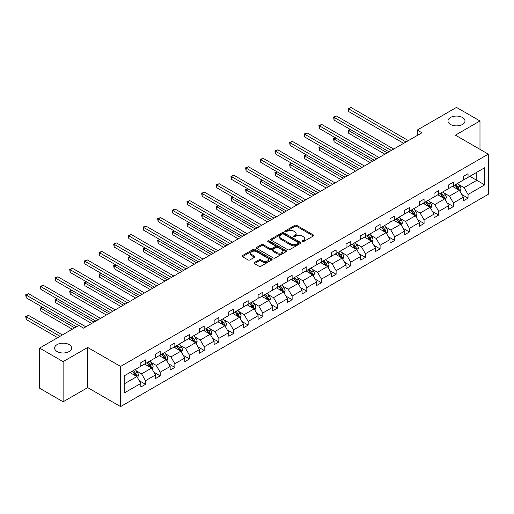 <?xml version="1.0" encoding="UTF-8"?>
<svg xmlns="http://www.w3.org/2000/svg" width="514" height="514" viewBox="0 0 514 514"><rect width="100%" height="100%" fill="white"/><g stroke="black" fill="none" stroke-linecap="round" stroke-linejoin="round"><path stroke-width="0.77" d="M69.133 344.605A8.507 4.909 0 0 0 59.868 343.545A8.507 4.909 0 0 0 54.612 348.081A8.507 4.909 0 0 0 57.105 351.55A8.507 4.909 0 0 0 66.377 352.617A8.507 4.909 0 0 0 71.626 348.081A8.507 4.909 0 0 0 69.133 344.605M462.504 117.5A8.507 4.909 0 0 0 453.232 116.434A8.507 4.909 0 0 0 447.983 120.97A8.507 4.909 0 0 0 450.476 124.439A8.507 4.909 0 0 0 459.747 125.506A8.507 4.909 0 0 0 464.997 120.97A8.507 4.909 0 0 0 462.504 117.5M302.213 241.651A0.912 0.527 0 0 0 303.504 241.651L313.302 235.99A1.304 0.752 0 0 0 313.688 235.457A1.304 0.752 0 0 0 313.302 234.924L296.7 225.338A1.304 0.752 0 0 0 294.856 225.338L285.058 230.998A0.912 0.527 0 0 0 284.788 231.371A0.912 0.527 0 0 0 285.058 231.743A0.912 0.527 0 0 0 286.349 231.743L287.615 231.011A4.176 2.409 0 0 1 293.52 231.011L294.901 231.808A4.176 2.409 0 0 1 296.128 233.51A4.176 2.409 0 0 1 294.901 235.219L293.635 235.952A0.912 0.527 0 0 0 293.365 236.324A0.912 0.527 0 0 0 293.635 236.697A0.912 0.527 0 0 0 294.927 236.697L296.192 235.965A4.176 2.409 0 0 1 302.097 235.965L303.478 236.761A4.176 2.409 0 0 1 304.706 238.464A4.176 2.409 0 0 1 303.478 240.173L302.213 240.905A0.912 0.527 0 0 0 301.943 241.278A0.912 0.527 0 0 0 302.213 241.651L302.213 240.905M254.366 262.513A1.304 0.752 0 0 0 253.98 263.046A1.304 0.752 0 0 0 254.366 263.573L259.024 266.265A1.304 0.752 0 0 0 260.868 266.265L271.752 259.981A1.304 0.752 0 0 0 272.131 259.448A1.304 0.752 0 0 0 271.752 258.915L255.15 249.329A1.304 0.752 0 0 0 253.306 249.329L242.415 255.612A1.304 0.752 0 0 0 242.036 256.145A1.304 0.752 0 0 0 242.415 256.679L248.044 259.93A1.304 0.752 0 0 0 249.888 259.93L254.546 257.238A1.304 0.752 0 0 0 254.931 256.704A1.304 0.752 0 0 0 254.546 256.171L251.757 254.565A3.489 2.017 0 0 1 250.736 253.139A3.489 2.017 0 0 1 252.888 251.275A3.489 2.017 0 0 1 256.692 251.712L267.621 258.022A3.489 2.017 0 0 1 268.642 259.448A3.489 2.017 0 0 1 266.49 261.311A3.489 2.017 0 0 1 262.686 260.874L260.868 259.821A1.304 0.752 0 0 0 259.024 259.821L254.366 262.513L254.366 263.573L259.024 260.906L259.024 259.821M87.695 347.458L63.119 361.644L39.629 348.081L39.629 388.231L63.119 401.794L87.695 387.607L120.584 406.593L120.584 366.443L87.695 347.458L87.695 387.607M479.986 149.343L479.986 120.97L455.41 135.156L488.3 154.149L120.584 366.443M479.986 120.97L456.49 107.407L417.259 130.055L417.259 135.484M39.629 348.081L78.86 325.426L83.557 328.144L421.955 132.773L417.259 130.055M287.712 249.701A1.304 0.752 0 0 0 289.555 249.701L300.439 243.418A1.304 0.752 0 0 0 300.818 242.884A1.304 0.752 0 0 0 300.439 242.351L283.837 232.765A1.304 0.752 0 0 0 281.987 232.765L271.103 239.049A1.304 0.752 0 0 0 270.724 239.582A1.304 0.752 0 0 0 271.103 240.115L287.712 249.701M268.289 241.843A0.912 0.527 0 0 1 269.214 241.972L269.214 240.886L286.092 250.633A1.304 0.752 0 0 1 286.478 251.166A1.304 0.752 0 0 1 286.092 251.699L275.208 257.983A1.304 0.752 0 0 1 273.364 257.983L256.762 248.397L256.762 247.33A1.304 0.752 0 0 0 256.377 247.864A1.304 0.752 0 0 0 256.762 248.397M256.762 247.33L261.42 244.645A1.304 0.752 0 0 1 263.264 244.645L269.998 248.532A1.304 0.752 0 0 0 271.842 248.532L274.932 246.746A1.304 0.752 0 0 0 275.318 246.212A1.304 0.752 0 0 0 274.932 245.679L267.922 241.631A0.912 0.527 0 0 1 267.653 241.259A0.912 0.527 0 0 1 268.218 240.777A0.912 0.527 0 0 1 269.214 240.886M63.119 361.644L63.119 401.794M124.202 375.856L140.836 366.257L140.836 362.621L145.533 359.909L145.533 363.546L155.498 357.789L155.498 354.159L160.195 351.441L160.195 355.078L170.153 349.327L170.153 345.691L174.856 342.979L174.856 346.616L184.815 340.866L184.815 337.229L189.512 334.518L189.512 338.154L199.477 332.397L199.477 328.767L204.174 326.049L204.174 329.686L214.132 323.936L214.132 320.299L218.835 317.588L218.835 321.224L228.794 315.474L228.794 311.837L233.491 309.126L233.491 312.763L243.456 307.012L243.456 303.376L248.153 300.664L248.153 304.294L258.112 298.544L258.112 294.907L262.815 292.196L262.815 295.833L272.773 290.082L272.773 286.446L277.47 283.734L277.47 287.371L287.435 281.621L287.435 277.984L292.132 275.273L292.132 278.903L302.091 273.152L302.091 269.516L306.794 266.805L306.794 270.441L316.752 264.691L316.752 261.054L321.449 258.343L321.449 261.979L331.414 256.229L331.414 252.592L336.111 249.881L336.111 253.511L346.07 247.761L346.07 244.131L350.773 241.413L350.773 245.049L360.732 239.299L360.732 235.663L365.428 232.951L365.428 236.588L375.393 230.837L375.393 227.201L380.09 224.489L380.09 228.12L390.049 222.369L390.049 218.739L394.752 216.021L394.752 219.658L404.711 213.908L404.711 210.271L409.407 207.56L409.407 211.196L419.373 205.446L419.373 201.809L424.069 199.098L424.069 202.734L434.028 196.978L434.028 193.348L438.731 190.63L438.731 194.266L448.69 188.516L448.69 184.879L453.387 182.168L453.387 185.805L463.352 180.054L463.352 176.418L468.048 173.706L468.048 177.343L484.683 167.737L484.683 184.879L468.048 194.485L468.048 198.121L463.352 200.833L463.352 197.196L453.387 202.946L453.387 206.583L448.69 209.294L448.69 205.664L438.731 211.415L438.731 215.045L434.028 217.763L434.028 214.126L424.069 219.876L424.069 223.513L419.373 226.224L419.373 222.588L409.407 228.338L409.407 231.975L404.711 234.686L404.711 231.056L394.752 236.806L394.752 240.436L390.049 243.154L390.049 239.518L380.09 245.268L380.09 248.904L375.393 251.616L375.393 247.979L365.428 253.73L365.428 257.366L360.732 260.078L360.732 256.441L350.773 262.198L350.773 265.828L346.07 268.546L346.07 264.909L336.111 270.66L336.111 274.296L331.414 277.007L331.414 273.371L321.449 279.121L321.449 282.758L316.752 285.469L316.752 281.833L306.794 287.589L306.794 291.22L302.091 293.931L302.091 290.301L292.132 296.051L292.132 299.688L287.435 302.399L287.435 298.762L277.47 304.513L277.47 308.149L272.773 310.861L272.773 307.224L262.815 312.975L262.815 316.611L258.112 319.322L258.112 315.692L248.153 321.443L248.153 325.079L243.456 327.791L243.456 324.154L233.491 329.904L233.491 333.541L228.794 336.252L228.794 332.616L218.835 338.366L218.835 342.003L214.132 344.714L214.132 341.084L204.174 346.834L204.174 350.464L199.477 353.182L199.477 349.546L189.512 355.296L189.512 358.933L184.815 361.644L184.815 358.007L174.856 363.758L174.856 367.394L170.153 370.106L170.153 366.476L160.195 372.226L160.195 375.856L155.498 378.574L155.498 374.937L145.533 380.688L145.533 384.324L140.836 387.036L140.836 383.399L124.202 393.004L124.202 375.856M120.584 406.593L488.3 194.298L488.3 154.149M144.595 364.085L151.546 368.101L141.588 373.851L136.146 370.71M141.588 373.851L145.533 380.688M151.546 368.101L155.498 374.937M140.836 365.39L141.588 365.82L145.533 363.546M159.256 355.624L166.208 359.639L156.25 365.39L150.808 362.248M156.25 365.39L160.195 372.226M166.208 359.639L170.153 366.476M155.498 356.922L156.25 357.358L160.195 355.078M173.912 347.156L180.87 351.171L170.905 356.922L165.469 353.786M170.905 356.922L174.856 363.758M180.87 351.171L184.815 358.007M170.153 348.46L170.905 348.897L174.856 346.616M188.574 338.694L195.526 342.709L185.567 348.46L180.125 345.318M185.567 348.46L189.512 355.296M195.526 342.709L199.477 349.546M184.815 339.998L185.567 340.429L189.512 338.154M203.236 330.232L210.187 334.248L200.229 339.998L194.787 336.856M200.229 339.998L204.174 346.834M210.187 334.248L214.132 341.084M199.477 331.53L200.229 331.967L204.174 329.686M217.891 321.764L224.849 325.78L214.884 331.53L209.449 328.395M214.884 331.53L218.835 338.366M224.849 325.78L228.794 332.616M214.132 323.068L214.884 323.505L218.835 321.224M232.553 313.302L239.505 317.318L229.546 323.068L224.104 319.926M229.546 323.068L233.491 329.904M239.505 317.318L243.456 324.154M228.794 314.607L229.546 315.037L233.491 312.763M247.215 304.841L254.167 308.856L244.208 314.607L238.766 311.465M244.208 314.607L248.153 321.443M254.167 308.856L258.112 315.692M243.456 306.138L244.208 306.575L248.153 304.294M261.87 296.372L268.828 300.388L258.863 306.138L253.428 303.003M258.863 306.138L262.815 312.975M268.828 300.388L272.773 307.224M258.112 297.677L258.863 298.114L262.815 295.833M276.532 287.911L283.484 291.926L273.525 297.677L268.083 294.535M273.525 297.677L277.47 304.513M283.484 291.926L287.435 298.762M272.773 289.215L273.525 289.645L277.47 287.371M291.194 279.449L298.146 283.465L288.187 289.215L282.745 286.073M288.187 289.215L292.132 296.051M298.146 283.465L302.091 290.301M287.435 280.747L288.187 281.184L292.132 278.903M305.849 270.987L312.808 274.996L302.842 280.753L297.407 277.611M302.842 280.753L306.794 287.589M312.808 274.996L316.752 281.833M302.091 272.285L302.842 272.722L306.794 270.441M320.511 262.519L327.463 266.535L317.504 272.285L312.062 269.143M317.504 272.285L321.449 279.121M327.463 266.535L331.414 273.371M316.752 263.823L317.504 264.254L321.449 261.979M335.173 254.057L342.125 258.073L332.166 263.823L326.724 260.682M332.166 263.823L336.111 270.66M342.125 258.073L346.07 264.909M331.414 255.362L332.166 255.792L336.111 253.511M349.828 245.596L356.787 249.605L346.821 255.362L341.386 252.22M346.821 255.362L350.773 262.198M356.787 249.605L360.732 256.441M346.07 246.893L346.821 247.33L350.773 245.049M364.49 237.127L371.442 241.143L361.483 246.893L356.041 243.752M361.483 246.893L365.428 253.73M371.442 241.143L375.393 247.979M360.732 238.432L361.483 238.862L365.428 236.588M379.152 228.666L386.104 232.681L376.145 238.432L370.703 235.29M376.145 238.432L380.09 245.268M386.104 232.681L390.049 239.518M375.393 229.97L376.145 230.4L380.09 228.12M393.808 220.204L400.766 224.22L390.801 229.97L385.365 226.828M390.801 229.97L394.752 236.806M400.766 224.22L404.711 231.056M390.049 221.502L390.801 221.939L394.752 219.658M408.469 211.736L415.421 215.751L405.462 221.502L400.027 218.366M405.462 221.502L409.407 228.338M415.421 215.751L419.373 222.588M404.711 213.04L405.462 213.477L409.407 211.196M423.131 203.274L430.083 207.29L420.124 213.04L414.682 209.898M420.124 213.04L424.069 219.876M430.083 207.29L434.028 214.126M419.373 204.578L420.124 205.009L424.069 202.734M437.787 194.812L444.745 198.828L434.78 204.578L429.344 201.437M434.78 204.578L438.731 211.415M444.745 198.828L448.69 205.664M434.028 196.11L434.78 196.547L438.731 194.266M452.449 186.344L459.4 190.36L449.442 196.11L444.006 192.975M449.442 196.11L453.387 202.946M459.4 190.36L463.352 197.196M448.69 187.649L449.442 188.085L453.387 185.805M469.835 176.308L476.786 180.324L464.103 187.649L458.661 184.507M464.103 187.649L468.048 194.485M484.683 184.879L476.786 180.324L476.786 172.293L484.683 167.737M463.352 179.187L464.103 179.617L468.048 177.343M124.202 383.887L136.891 376.563L129.933 372.547M136.891 376.563L140.836 383.399M461.797 194.51L468.048 198.121M447.141 202.979L453.387 206.583M432.48 211.44L438.731 215.045M417.818 219.902L424.069 223.513M403.162 228.37L409.407 231.975M388.5 236.832L394.752 240.436M373.839 245.294L380.09 248.904M359.183 253.755L365.428 257.366M344.521 262.224L350.773 265.828M329.859 270.685L336.111 274.296M315.204 279.147L321.449 282.758M300.542 287.615L306.794 291.22M285.88 296.077L292.132 299.688M271.225 304.539L277.47 308.149M256.563 313.007L262.815 316.611M241.901 321.468L248.153 325.079M227.246 329.93L233.491 333.541M212.584 338.398L218.835 342.003M197.922 346.86L204.174 350.464M183.267 355.322L189.512 358.933M168.605 363.79L174.856 367.394M153.943 372.252L160.195 375.856M139.288 380.713L145.533 384.324M302.579 241.779L303.478 241.252A4.176 2.409 0 0 0 304.706 239.55L304.706 238.464M296.128 233.51L296.128 234.596A4.176 2.409 0 0 1 294.901 236.305L294.002 236.826M313.289 235.997L296.7 226.423A1.304 0.752 0 0 0 294.856 226.423L285.424 231.872M300.42 243.43L283.837 233.851A1.304 0.752 0 0 0 281.987 233.851L271.122 240.128M298.133 243.257A0.912 0.527 0 0 0 298.396 242.884A0.912 0.527 0 0 0 298.133 242.512L283.555 234.101A0.912 0.527 0 0 0 282.263 234.101L280.927 234.872A4.176 2.409 0 0 0 279.706 236.575A4.176 2.409 0 0 0 280.927 238.278L290.892 244.028A4.176 2.409 0 0 0 296.796 244.028L298.133 243.257L298.133 244.343A0.912 0.527 0 0 0 298.396 243.97L298.396 242.884M279.706 236.575L279.706 237.661A4.176 2.409 0 0 0 280.927 239.363L280.927 238.278M298.133 244.343L296.796 245.114A4.176 2.409 0 0 1 290.892 245.114L280.927 239.363M256.782 248.41L261.42 245.731L261.42 244.645M275.318 246.212L275.318 247.298A1.304 0.752 0 0 1 274.932 247.832L271.842 249.618A1.304 0.752 0 0 1 269.998 249.618L263.264 245.731A1.304 0.752 0 0 0 261.42 245.731M269.214 241.972L286.08 251.712M276.988 252.567A3.489 2.017 0 0 0 280.785 253.004A3.489 2.017 0 0 0 282.944 251.14A3.489 2.017 0 0 0 281.923 249.714L278.068 247.491A1.304 0.752 0 0 0 276.224 247.491L273.133 249.277A1.304 0.752 0 0 0 272.754 249.81A1.304 0.752 0 0 0 273.133 250.344L276.988 252.567L276.988 253.653A3.489 2.017 0 0 0 280.785 254.089A3.489 2.017 0 0 0 282.944 252.226L282.944 251.14M272.754 249.81L272.754 250.896A1.304 0.752 0 0 0 273.133 251.43L273.133 250.344M276.988 253.653L273.133 251.43M268.642 259.448L268.642 260.534A3.489 2.017 0 0 1 266.49 262.397A3.489 2.017 0 0 1 262.686 261.96L260.868 260.906A1.304 0.752 0 0 0 259.024 260.906M250.736 253.139L250.736 254.224A3.489 2.017 0 0 0 251.757 255.644L251.757 254.565M254.533 257.251L251.757 255.644M271.752 258.915L271.752 259.981L255.15 250.414A1.304 0.752 0 0 0 253.306 250.414L242.435 256.692M460.12 191.6L460.981 189.101A3.521 2.03 -120 0 0 459.857 186.107L457.749 183.286M453.965 187.224L453.052 185.997M350.516 129.56L348.73 130.588L348.73 133.299L384.883 154.174M458.886 190.064L459.079 189.255A3.521 2.03 -120 0 0 458.07 187.135L455.963 184.32M455.083 184.828L457.402 187.925A1.793 1.034 60 0 1 457.73 188.471L459.079 189.255M454.832 184.969L456.946 187.783A3.521 2.03 60 0 1 457.82 189.448M348.73 133.299L348.216 130.293L387.235 152.819M348.216 130.293L350.31 129.438M406.028 141.967L348.73 108.884L351.081 107.529L408.373 140.611M403.676 143.322L348.73 111.602L348.73 108.884L348.216 108.589L351.081 107.529M348.73 111.602L348.216 108.589M445.458 200.062L446.319 197.569A3.521 2.03 -120 0 0 445.201 194.568L443.087 191.754M439.303 195.686L438.391 194.465M335.86 138.022L334.074 139.056L334.074 141.768L370.221 162.636M444.224 198.526L444.424 197.717A3.521 2.03 -120 0 0 443.415 195.596L441.301 192.782M440.421 193.29L442.74 196.393A1.793 1.034 60 0 1 443.068 196.939L444.424 197.717M440.177 193.431L442.284 196.252A3.521 2.03 60 0 1 443.164 197.916M334.074 141.768L333.554 138.754L372.573 161.28M333.554 138.754L335.648 137.9M430.796 208.523L431.664 206.03A3.521 2.03 -120 0 0 430.539 203.03L428.425 200.216M424.648 204.148L423.729 202.927M321.199 146.484L319.412 147.518L319.412 150.229L355.566 171.104M429.563 206.988L429.762 206.178A3.521 2.03 -120 0 0 428.753 204.064L426.646 201.244M425.759 201.758L428.085 204.855A1.793 1.034 60 0 1 428.406 205.401L429.762 206.178M425.515 201.899L427.622 204.713A3.521 2.03 60 0 1 428.503 206.377M319.412 150.229L318.892 147.216L357.911 169.742M318.892 147.216L320.993 146.368M391.366 150.429L334.074 117.353L336.419 115.997L393.718 149.073M389.014 151.784L334.074 120.064L334.074 117.353L333.554 117.051L336.419 115.997M334.074 120.064L333.554 117.051M376.704 158.897L319.412 125.814L321.764 124.459L379.056 157.535M374.359 160.252L319.412 128.526L319.412 125.814L318.892 125.519L321.764 124.459M319.412 128.526L318.892 125.519M416.141 216.992L417.002 214.492A3.521 2.03 -120 0 0 415.877 211.498L413.77 208.678M409.986 212.61L409.067 211.389M306.537 154.952L304.751 155.98L304.751 158.691L340.904 179.566M414.907 215.45L415.1 214.646A3.521 2.03 -120 0 0 414.091 212.526L411.984 209.712M411.104 210.22L413.423 213.316A1.793 1.034 60 0 1 413.751 213.863L415.1 214.646M410.853 210.361L412.967 213.175A3.521 2.03 60 0 1 413.841 214.839M304.751 158.691L304.237 155.684L343.256 178.21M304.237 155.684L306.331 154.83M362.049 167.358L304.751 134.276L307.102 132.92L364.394 166.003M359.697 168.714L304.751 136.994L304.751 134.276L304.237 133.981L307.102 132.92M304.751 136.994L304.237 133.981M401.479 225.453L402.34 222.96A3.521 2.03 -120 0 0 401.222 219.96L399.108 217.139M395.324 221.078L394.411 219.857M291.881 163.413L290.095 164.441L290.095 167.159L326.242 188.028M400.245 223.918L400.445 223.108A3.521 2.03 -120 0 0 399.436 220.988L397.322 218.174M396.442 218.681L398.761 221.785A1.793 1.034 60 0 1 399.089 222.324L400.445 223.108M396.198 218.823L398.305 221.643A3.521 2.03 60 0 1 399.185 223.301M290.095 167.159L289.575 164.146L328.594 186.672M289.575 164.146L291.669 163.291M347.387 175.82L290.095 142.744L292.44 141.389L349.738 174.464M345.035 177.176L290.095 145.456L290.095 142.744L289.575 142.442L292.44 141.389M290.095 145.456L289.575 142.442M386.817 233.915L387.684 231.422A3.521 2.03 -120 0 0 386.56 228.422L384.446 225.607M380.668 229.54L379.75 228.319M277.219 171.875L275.433 172.91L275.433 175.621L311.587 196.489M385.584 232.379L385.783 231.57A3.521 2.03 -120 0 0 384.774 229.456L382.667 226.635M381.78 227.149L384.106 230.246A1.793 1.034 60 0 1 384.427 230.792L385.783 231.57M381.536 227.291L383.643 230.105A3.521 2.03 60 0 1 384.523 231.769M275.433 175.621L274.913 172.608L313.932 195.134M274.913 172.608L277.014 171.76M332.725 184.282L275.433 151.206L277.785 149.85L335.077 182.926M330.38 185.644L275.433 153.917L275.433 151.206L274.913 150.91L277.785 149.85M275.433 153.917L274.913 150.91M372.162 242.383L373.023 239.884A3.521 2.03 -120 0 0 371.898 236.883L369.791 234.069M366.007 238.001L365.088 236.781M262.558 180.343L260.771 181.371L260.771 184.083L296.925 204.957M370.922 240.841L371.121 240.038A3.521 2.03 -120 0 0 370.112 237.918L368.005 235.104M367.124 235.611L369.444 238.708A1.793 1.034 60 0 1 369.772 239.254L371.121 240.038M366.874 235.753L368.988 238.567A3.521 2.03 60 0 1 369.862 240.231M260.771 184.083L260.257 181.076L299.276 203.602M260.257 181.076L262.352 180.221M318.07 192.75L260.771 159.668L263.123 158.312L320.415 191.394M315.718 194.106L260.771 162.385L260.771 159.668L260.257 159.372L263.123 158.312M260.771 162.385L260.257 159.372M357.5 250.845L358.361 248.352A3.521 2.03 -120 0 0 357.236 245.351L355.129 242.531M351.345 246.469L350.432 245.249M247.896 188.805L246.116 189.833L246.116 192.551L282.263 213.419M356.266 249.309L356.459 248.5A3.521 2.03 -120 0 0 355.457 246.379L353.343 243.565M352.463 244.073L354.782 247.176A1.793 1.034 60 0 1 355.11 247.716L356.459 248.5M352.219 244.214L354.326 247.035A3.521 2.03 60 0 1 355.206 248.692M246.116 192.551L245.596 189.537L284.615 212.064M245.596 189.537L247.69 188.683M303.408 201.212L246.116 168.136L248.461 166.78L305.759 199.856M301.056 202.567L246.116 170.847L246.116 168.136L245.596 167.834L248.461 166.78M246.116 170.847L245.596 167.834M342.838 259.307L343.705 256.814A3.521 2.03 -120 0 0 342.581 253.813L340.467 250.999M336.689 254.931L335.77 253.71M233.24 197.267L231.454 198.301L231.454 201.013L267.601 221.881M341.604 257.771L341.804 256.961A3.521 2.03 -120 0 0 340.795 254.848L338.687 252.027M337.801 252.535L340.127 255.638A1.793 1.034 60 0 1 340.448 256.184L341.804 256.961M337.557 252.682L339.664 255.497A3.521 2.03 60 0 1 340.544 257.161M231.454 201.013L230.934 197.999L269.953 220.525M230.934 197.999L233.035 197.151M288.746 209.673L231.454 176.598L233.806 175.242L291.097 208.318M286.401 211.036L231.454 179.309L231.454 176.598L230.934 176.296L233.806 175.242M231.454 179.309L230.934 176.296M328.183 267.775L329.044 265.275A3.521 2.03 -120 0 0 327.919 262.275L325.812 259.461M322.027 263.393L321.109 262.172M218.578 205.735L216.792 206.763L216.792 209.474L252.946 230.349M326.943 266.233L327.142 265.43A3.521 2.03 -120 0 0 326.133 263.309L324.026 260.489M323.145 261.003L325.465 264.1A1.793 1.034 60 0 1 325.792 264.646L327.142 265.43M322.895 261.144L325.009 263.958A3.521 2.03 60 0 1 325.882 265.622M216.792 209.474L216.278 206.467L255.291 228.993M216.278 206.467L218.373 205.613M274.091 218.142L216.792 185.059L219.144 183.704L276.436 216.786M271.739 219.497L216.792 187.771L216.792 185.059L216.278 184.764L219.144 183.704M216.792 187.771L216.278 184.764M313.521 276.236L314.382 273.737A3.521 2.03 -120 0 0 313.257 270.743L311.15 267.922M307.366 271.861L306.453 270.64M203.917 214.197L202.137 215.225L202.137 217.942L238.284 238.811M312.287 274.701L312.48 273.891A3.521 2.03 -120 0 0 311.478 271.771L309.364 268.957M308.484 269.464L310.803 272.568A1.793 1.034 60 0 1 311.131 273.107L312.48 273.891M308.239 269.606L310.347 272.42A3.521 2.03 60 0 1 311.227 274.084M202.137 217.942L201.617 214.929L240.636 237.455M201.617 214.929L203.711 214.075M259.429 226.603L202.137 193.527L204.482 192.165L261.78 225.248M257.077 227.959L202.137 196.239L202.137 193.527L201.617 193.225L204.482 192.165M202.137 196.239L201.617 193.225M298.859 284.698L299.726 282.205A3.521 2.03 -120 0 0 298.602 279.205L296.488 276.391M292.704 280.323L291.791 279.102M189.261 222.658L187.475 223.693L187.475 226.404L223.622 247.273M297.625 283.163L297.824 282.353A3.521 2.03 -120 0 0 296.816 280.233L294.708 277.419M293.822 277.926L296.148 281.029A1.793 1.034 60 0 1 296.469 281.576L297.824 282.353M293.578 278.068L295.685 280.888A3.521 2.03 60 0 1 296.565 282.552M187.475 226.404L186.955 223.391L225.974 245.917M186.955 223.391L189.056 222.543M244.767 235.065L187.475 201.989L189.827 200.633L247.118 233.709M242.422 236.421L187.475 204.701L187.475 201.989L186.955 201.687L189.827 200.633M187.475 204.701L186.955 201.687M284.203 293.166L285.064 290.667A3.521 2.03 -120 0 0 283.94 287.667L281.833 284.852M278.048 288.784L277.13 287.564M174.599 231.12L172.813 232.155L172.813 234.866L208.967 255.741M282.963 291.624L283.163 290.815A3.521 2.03 -120 0 0 282.154 288.701L280.046 285.88M279.166 286.394L281.486 289.491A1.793 1.034 60 0 1 281.813 290.037L283.163 290.815M278.916 286.536L281.029 289.35A3.521 2.03 60 0 1 281.903 291.014M172.813 234.866L172.299 231.859L211.312 254.385M172.299 231.859L174.394 231.004M230.111 243.533L172.813 210.451L175.165 209.095L232.457 242.178M227.76 244.889L172.813 213.162L172.813 210.451L172.299 210.155L175.165 209.095M172.813 213.162L172.299 210.155M269.542 301.628L270.403 299.129A3.521 2.03 -120 0 0 269.278 296.135L267.171 293.314M263.386 297.253L262.474 296.032M159.938 239.588L158.158 240.616L158.158 243.328L194.305 264.202M268.308 300.092L268.501 299.283A3.521 2.03 -120 0 0 267.498 297.163L265.385 294.349M264.504 294.856L266.824 297.953A1.793 1.034 60 0 1 267.151 298.499L268.501 299.283M264.26 294.997L266.368 297.812A3.521 2.03 60 0 1 267.248 299.476M158.158 243.328L157.637 240.321L196.656 262.847M157.637 240.321L159.732 239.466M215.45 251.995L158.158 218.913L160.503 217.557L217.801 250.639M213.098 253.351L158.158 221.63L158.158 218.913L157.637 218.617L160.503 217.557M158.158 221.63L157.637 218.617M254.88 310.09L255.747 307.597A3.521 2.03 -120 0 0 254.623 304.596L252.509 301.782M248.725 305.714L247.812 304.494M145.282 248.05L143.496 249.084L143.496 251.796L179.643 272.664M253.646 308.554L253.845 307.745A3.521 2.03 -120 0 0 252.837 305.624L250.723 302.81M249.843 303.318L252.168 306.421A1.793 1.034 60 0 1 252.49 306.967L253.845 307.745M249.598 303.459L251.706 306.28A3.521 2.03 60 0 1 252.586 307.944M143.496 251.796L142.976 248.782L181.995 271.308M142.976 248.782L145.077 247.934M200.788 260.457L143.496 227.381L145.841 226.025L203.139 259.101M198.443 261.812L143.496 230.092L143.496 227.381L142.976 227.079L145.841 226.025M143.496 230.092L142.976 227.079M240.224 318.558L241.085 316.059A3.521 2.03 -120 0 0 239.961 313.058L237.853 310.244M234.069 314.176L233.15 312.955M130.62 256.512L128.834 257.546L128.834 260.257L164.988 281.132M238.984 317.016L239.183 316.206A3.521 2.03 -120 0 0 238.175 314.093L236.067 311.272M235.181 311.786L237.507 314.883A1.793 1.034 60 0 1 237.834 315.429L239.183 316.206M234.937 311.927L237.05 314.741A3.521 2.03 60 0 1 237.924 316.406M128.834 260.257L128.32 257.244L167.333 279.77M128.32 257.244L130.415 256.396M186.132 268.925L128.834 235.842L131.186 234.487L188.477 267.563M183.781 270.28L128.834 238.554L128.834 235.842L128.32 235.547L131.186 234.487M128.834 238.554L128.32 235.547M225.562 327.02L226.423 324.52A3.521 2.03 -120 0 0 225.299 321.526L223.192 318.706M219.407 322.644L218.495 321.417M115.958 264.98L114.172 266.008L114.172 268.719L150.326 289.594M224.329 325.484L224.522 324.675A3.521 2.03 -120 0 0 223.519 322.554L221.405 319.74M220.525 320.248L222.845 323.345A1.793 1.034 60 0 1 223.172 323.891L224.522 324.675M220.281 320.389L222.389 323.203A3.521 2.03 60 0 1 223.269 324.867M114.172 268.719L113.658 265.712L152.677 288.238M113.658 265.712L115.753 264.858M171.47 277.387L114.172 244.304L116.524 242.949L173.822 276.031M169.119 278.742L114.172 247.022L114.172 244.304L113.658 244.009L116.524 242.949M114.172 247.022L113.658 244.009M210.901 335.481L211.768 332.988A3.521 2.03 -120 0 0 210.644 329.988L208.53 327.174M204.745 331.106L203.833 329.885M101.303 273.442L99.517 274.476L99.517 277.187L135.664 298.056M209.667 333.946L209.866 333.136A3.521 2.03 -120 0 0 208.857 331.016L206.744 328.202M205.863 328.709L208.189 331.813A1.793 1.034 60 0 1 208.511 332.359L209.866 333.136M205.619 328.851L207.727 331.671A3.521 2.03 60 0 1 208.607 333.335M99.517 277.187L98.996 274.174L138.015 296.7M98.996 274.174L101.097 273.319M156.809 285.848L99.517 252.772L101.862 251.417L159.16 284.493M154.463 287.204L99.517 255.484L99.517 252.772L98.996 252.47L101.862 251.417M99.517 255.484L98.996 252.47M196.239 343.943L197.106 341.45A3.521 2.03 -120 0 0 195.982 338.45L193.874 335.636M190.09 339.568L189.171 338.347M86.641 281.903L84.855 282.938L84.855 285.649L121.008 306.524M195.005 342.408L195.204 341.598A3.521 2.03 -120 0 0 194.196 339.484L192.088 336.664M191.202 337.178L193.527 340.274A1.793 1.034 60 0 1 193.855 340.821L195.204 341.598M190.957 337.319L193.071 340.133A3.521 2.03 60 0 1 193.945 341.797M84.855 285.649L84.341 282.636L123.354 305.162M84.341 282.636L86.436 281.788M142.153 294.316L84.855 261.234L87.207 259.878L144.498 292.954M139.802 295.672L84.855 263.945L84.855 261.234L84.341 260.939L87.207 259.878M84.855 263.945L84.341 260.939M181.583 352.411L182.444 349.912A3.521 2.03 -120 0 0 181.32 346.918L179.213 344.097M175.428 348.029L174.516 346.809M71.979 290.371L70.193 291.399L70.193 294.111L106.347 314.986M180.35 350.876L180.542 350.066A3.521 2.03 -120 0 0 179.534 347.946L177.426 345.132M176.546 345.639L178.866 348.736A1.793 1.034 60 0 1 179.193 349.282L180.542 350.066M176.302 345.781L178.409 348.595A3.521 2.03 60 0 1 179.29 350.259M70.193 294.111L69.679 291.104L108.698 313.63M69.679 291.104L71.774 290.249M127.491 302.778L70.193 269.696L72.545 268.34L129.843 301.422M125.14 304.134L70.193 272.414L70.193 269.696L69.679 269.4L72.545 268.34M70.193 272.414L69.679 269.4M166.922 360.873L167.789 358.38A3.521 2.03 -120 0 0 166.664 355.38L164.551 352.559M160.766 356.498L159.854 355.277M57.324 298.833L55.538 299.861L55.538 302.579L91.685 323.447M165.688 359.337L165.887 358.528A3.521 2.03 -120 0 0 164.878 356.408L162.765 353.593M161.884 354.101L164.21 357.204A1.793 1.034 60 0 1 164.531 357.744L165.887 358.528M161.64 354.242L163.748 357.063A3.521 2.03 60 0 1 164.628 358.721M55.538 302.579L55.017 299.566L94.036 322.092M55.017 299.566L57.118 298.711M112.829 311.24L55.538 278.164L57.883 276.808L115.181 309.884M110.484 312.596L55.538 280.875L55.538 278.164L55.017 277.862L57.883 276.808M55.538 280.875L55.017 277.862M152.26 369.335L153.127 366.842A3.521 2.03 -120 0 0 152.003 363.841L149.895 361.027M146.111 364.959L145.192 363.739M42.662 307.295L40.876 308.329L40.876 311.041L72.326 329.198M151.026 367.799L151.225 366.99A3.521 2.03 -120 0 0 150.216 364.876L148.109 362.055M147.222 362.569L149.548 365.666A1.793 1.034 60 0 1 149.876 366.212L151.225 366.99M146.978 362.711L149.092 365.525A3.521 2.03 60 0 1 149.966 367.189M40.876 311.041L40.362 308.027L74.678 327.842M40.362 308.027L42.456 307.179M98.174 319.702L40.876 286.626L43.227 285.27L100.519 318.346M95.822 321.064L40.876 289.337L40.876 286.626L40.362 286.33L43.227 285.27M40.876 289.337L40.362 286.33M137.604 377.803L138.465 375.304A3.521 2.03 -120 0 0 137.341 372.303L135.233 369.489M131.449 373.421L130.537 372.2M62.367 334.948L28.566 315.435L26.214 316.791L26.214 319.502L57.671 337.666M136.371 376.261L136.563 375.458A3.521 2.03 -120 0 0 135.555 373.337L133.447 370.523M132.567 371.031L134.886 374.128A1.793 1.034 60 0 1 135.214 374.674L136.563 375.458M132.323 371.172L134.43 373.986A3.521 2.03 60 0 1 135.31 375.65M26.214 319.502L25.7 316.495L60.016 336.304M25.7 316.495L28.566 315.435M78.815 325.458L26.214 295.087L28.566 293.732L85.864 326.814M76.464 326.814L26.214 297.805L26.214 295.087L25.7 294.792L28.566 293.732M26.214 297.805L25.7 294.792M303.478 241.252L303.478 240.173M293.635 236.697L293.635 235.952M294.901 236.305L294.901 235.219M285.058 231.743L285.058 230.998M294.856 226.423L294.856 225.338M296.7 226.423L296.7 225.338M313.302 235.99L313.302 234.924M271.103 240.115L271.103 239.049M281.987 233.851L281.987 232.765M283.837 233.851L283.837 232.765M300.439 243.418L300.439 242.351M290.892 245.114L290.892 244.028M296.796 245.114L296.796 244.028M263.264 245.731L263.264 244.645M269.998 249.618L269.998 248.532M271.842 249.618L271.842 248.532M274.932 247.832L274.932 246.746M286.092 251.699L286.092 250.633M260.868 260.906L260.868 259.821M262.686 261.96L262.686 260.874M254.546 257.238L254.546 256.171M242.415 256.679L242.415 255.612M253.306 250.414L253.306 249.329M255.15 250.414L255.15 249.329M459.15 190.212L460.962 189.171M458.07 187.135L459.857 186.107M455.944 188.362L456.946 187.783M444.488 198.68L446.3 197.633M443.415 195.596L445.201 194.568M441.282 196.83L442.284 196.252M429.832 207.142L431.638 206.101M428.753 204.064L430.539 203.03M426.626 205.292L427.622 204.713M415.171 215.604L416.982 214.563M414.091 212.526L415.877 211.498M411.965 213.753L412.967 213.175M400.509 224.072L402.321 223.025M399.436 220.988L401.222 219.96M397.303 222.221L398.305 221.643M385.853 232.534L387.659 231.493M384.774 229.456L386.56 228.422M382.647 230.683L383.643 230.105M371.192 240.995L372.997 239.954M370.112 237.918L371.898 236.883M367.985 239.145L368.988 238.567M356.53 249.463L358.342 248.416M355.457 246.379L357.236 245.351M353.324 247.613L354.326 247.035M341.874 257.925L343.68 256.878M340.795 254.848L342.581 253.813M338.668 256.075L339.664 255.497M327.212 266.387L329.018 265.346M326.133 263.309L327.919 262.275M324.006 264.537L325.009 263.958M312.551 274.855L314.362 273.808M311.478 271.771L313.257 270.743M309.344 272.998L310.347 272.42M297.895 283.317L299.701 282.27M296.816 280.233L298.602 279.205M294.689 281.466L295.685 280.888M283.233 291.779L285.039 290.738M282.154 288.701L283.94 287.667M280.027 289.928L281.029 289.35M268.571 300.247L270.383 299.199M267.498 297.163L269.278 296.135M265.365 298.39L266.368 297.812M253.916 308.708L255.721 307.661M252.837 305.624L254.623 304.596M250.703 306.858L251.706 306.28M239.254 317.17L241.06 316.129M238.175 314.093L239.961 313.058M236.048 315.32L237.05 314.741M224.592 325.632L226.404 324.591M223.519 322.554L225.299 321.526M221.386 323.781L222.389 323.203M209.937 334.1L211.742 333.053M208.857 331.016L210.644 329.988M206.724 332.25L207.727 331.671M195.275 342.562L197.08 341.521M194.196 339.484L195.982 338.45M192.069 340.711L193.071 340.133M180.613 351.023L182.425 349.983M179.534 347.946L181.32 346.918M177.407 349.173L178.409 348.595M165.951 359.492L167.763 358.444M164.878 356.408L166.664 355.38M162.745 357.641L163.748 357.063M151.296 367.953L153.101 366.912M150.216 364.876L152.003 363.841M148.09 366.103L149.092 365.525M136.634 376.415L138.446 375.374M135.555 373.337L137.341 372.303M133.428 374.565L134.43 373.986"/></g></svg>
